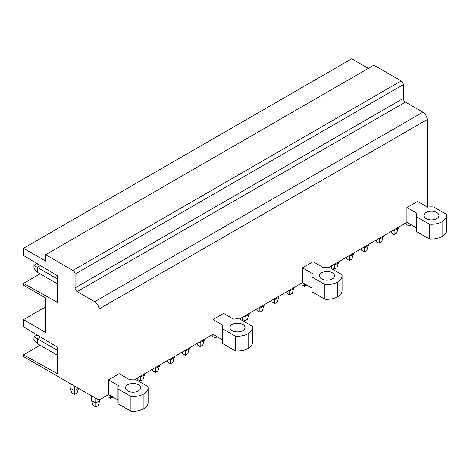 <?xml version="1.0" encoding="UTF-8"?>
<svg xmlns="http://www.w3.org/2000/svg" width="470" height="470" viewBox="0 0 470 470"><rect width="100%" height="100%" fill="white"/><g stroke="black" fill="none" stroke-linecap="round" stroke-linejoin="round"><path stroke-width="0.7" d="M23.5 354.797L23.5 356.571L98.947 400.135L98.947 309.078L427.165 119.58A6.028 3.478 60 0 0 422.906 112.195L405.428 102.108A3.014 1.739 60 0 1 403.295 98.412L403.295 84.635A3.014 1.739 60 0 0 401.163 80.94L373.885 65.189L45.666 254.687L45.666 261.085L23.5 248.289L23.5 255.474L57.599 275.849L57.599 302.433L23.5 283.428L23.5 285.202L45.666 298.004L45.666 332.454L23.5 319.659L23.5 326.844L57.599 347.218L57.599 373.803L23.5 354.797L40.079 345.227M45.666 306.863L23.5 319.659M40.079 273.857L23.5 283.428M368.345 68.391L351.719 58.791L23.5 248.289M401.163 80.94L72.944 270.438L45.666 254.687M72.944 270.438A3.014 1.739 60 0 1 75.077 274.127L403.295 84.635M422.906 112.195L94.687 301.693L77.209 291.6A3.014 1.739 60 0 1 75.077 287.91L75.077 274.127M94.687 301.693A6.028 3.478 60 0 1 98.947 309.078M311.927 288.069L302.486 282.623L239.612 318.919A15.116 8.724 0 0 0 233.584 319.13L223.626 313.384L212.975 319.535L212.975 334.299L135.178 379.214A15.116 8.724 0 0 0 129.15 379.425L119.198 373.679L108.541 379.831L118.493 385.576A15.116 8.724 0 0 0 117.976 387.826A15.116 8.724 0 0 0 118.129 389.06L130.918 396.439A15.069 8.701 0 0 0 143.15 394.283A15.069 8.701 0 0 0 148.121 387.826A15.069 8.701 0 0 0 147.968 386.599L135.178 379.214M302.486 282.623L302.486 267.853L313.143 261.702L323.096 267.448A15.116 8.724 0 0 1 329.129 267.242L341.913 274.621A15.069 8.701 0 0 1 342.066 275.855A15.069 8.701 0 0 1 337.654 282.006A15.069 8.701 0 0 1 324.864 284.468L312.08 277.083L312.08 291.852A15.116 8.724 180 0 1 311.927 290.619L311.927 275.855A15.116 8.724 0 0 0 312.08 277.083M416.361 227.78L406.92 222.328L329.129 267.242M406.92 222.328L406.92 207.558L417.577 201.407L427.53 207.153A15.116 8.724 0 0 1 433.563 206.947L446.347 214.326A15.069 8.701 0 0 1 446.5 215.56A15.069 8.701 0 0 1 442.088 221.711A15.069 8.701 0 0 1 429.298 224.172L416.508 216.787L416.508 231.557A15.116 8.724 180 0 1 416.361 230.324L416.361 215.56A15.116 8.724 0 0 0 416.508 216.787M427.165 206.947L427.165 119.58M108.541 379.831L108.541 394.594L98.947 400.135M446.5 215.56L446.5 230.324A15.069 8.701 180 0 1 442.088 236.475A15.069 8.701 180 0 1 429.298 238.936L416.508 231.557M342.066 275.855L342.066 290.619A15.069 8.701 180 0 1 337.654 296.77A15.069 8.701 180 0 1 324.864 299.231L312.08 291.852M252.555 327.531L252.555 342.301A15.069 8.701 180 0 1 248.137 348.452A15.069 8.701 180 0 1 235.353 350.914L235.353 336.144A15.069 8.701 0 0 0 248.137 333.688A15.069 8.701 0 0 0 252.555 327.531A15.069 8.701 0 0 0 252.402 326.303L239.612 318.919M212.975 319.535L222.927 325.281A15.116 8.724 0 0 0 222.41 327.537L222.41 342.301A15.116 8.724 180 0 0 222.563 343.529L235.353 350.914M212.975 334.299L222.41 339.751M148.121 387.826L148.121 402.596A15.069 8.701 180 0 1 143.15 409.053A15.069 8.701 180 0 1 130.918 411.209L130.918 396.439M117.976 387.826L117.976 402.596A15.116 8.724 180 0 0 118.129 403.824L130.918 411.209M108.541 394.594L117.976 400.046M416.361 215.56A15.116 8.724 0 0 1 416.872 213.309L406.92 207.558M429.298 238.936L429.298 224.172M436.759 218.632A7.538 4.353 0 0 0 438.962 215.56A7.538 4.353 0 0 0 434.315 211.541A7.538 4.353 0 0 0 426.102 212.481A7.538 4.353 0 0 0 423.893 215.56A7.538 4.353 0 0 0 428.546 219.578A7.538 4.353 0 0 0 436.759 218.632M311.927 275.855A15.116 8.724 0 0 1 312.438 273.599L302.486 267.853M324.864 299.231L324.864 284.468M332.325 278.927A7.538 4.353 0 0 0 334.534 275.855A7.538 4.353 0 0 0 329.881 271.836A7.538 4.353 0 0 0 321.668 272.776A7.538 4.353 0 0 0 319.459 275.855A7.538 4.353 0 0 0 324.112 279.873A7.538 4.353 0 0 0 332.325 278.927M118.129 403.824L118.129 389.06M138.374 390.905A7.538 4.353 0 0 0 140.583 387.826A7.538 4.353 0 0 0 135.93 383.808A7.538 4.353 0 0 0 127.723 384.754A7.538 4.353 0 0 0 125.513 387.826A7.538 4.353 0 0 0 130.167 391.845A7.538 4.353 0 0 0 138.374 390.905M222.563 343.529L222.563 328.765L235.353 336.144M222.41 327.537A15.116 8.724 0 0 0 222.563 328.765M242.808 330.61A7.538 4.353 0 0 0 245.017 327.531A7.538 4.353 0 0 0 240.364 323.513A7.538 4.353 0 0 0 232.157 324.459A7.538 4.353 0 0 0 229.947 327.531A7.538 4.353 0 0 0 234.601 331.556A7.538 4.353 0 0 0 242.808 330.61M411.185 224.789L409.053 226.017L406.491 224.542L405.927 222.903M409.053 226.017L409.053 223.555M391.005 231.516L391.575 233.155L394.13 234.63L396.692 233.155L398.396 227.251M398.396 228.232L394.13 230.694L394.13 229.713M394.13 234.63L394.13 230.694L393.278 230.2M376.088 240.129L376.658 241.768L379.214 243.243L381.769 241.768L383.473 235.864M383.473 236.845L379.214 239.306L379.214 238.325M379.214 243.243L379.214 239.306L378.362 238.813M361.166 248.742L361.736 250.381L364.291 251.861L366.853 250.381L368.556 244.476M368.556 245.458L364.291 247.919L364.291 246.938M364.291 251.861L364.291 247.919L363.439 247.432M346.249 257.354L346.819 258.993L349.375 260.474L351.93 258.993L353.64 253.089M353.64 254.076L349.375 256.532L349.375 255.551M349.375 260.474L349.375 256.532L348.523 256.044M331.332 265.967L331.896 267.606L334.458 269.087L337.014 267.606L338.717 261.702M338.717 262.689L334.458 265.151L334.458 264.163M334.458 269.087L334.458 265.151L333.6 264.657M306.751 285.084L304.619 286.312L302.057 284.838L301.493 283.193M304.619 286.312L304.619 283.851M286.571 291.811L287.141 293.45L289.696 294.925L292.258 293.45L293.962 287.54M293.962 288.527L289.696 290.989L289.696 290.002M289.696 294.925L289.696 290.989L288.844 290.495M271.654 300.424L272.224 302.063L274.78 303.538L277.335 302.063L279.045 296.159M279.045 297.14L274.78 299.601L274.78 298.615M274.78 303.538L274.78 299.601L273.928 299.108M256.732 309.037L257.301 310.676L259.863 312.151L262.419 310.676L264.122 304.772M264.122 305.753L259.863 308.214L259.863 307.233M259.863 312.151L259.863 308.214L259.005 307.721M241.815 317.649L242.385 319.289L244.941 320.769L247.496 319.289L249.206 313.384M249.206 314.365L244.941 316.827L244.941 315.846M244.941 320.769L244.941 316.827L244.089 316.334M217.234 336.761L215.101 337.995L212.546 336.514L211.976 334.875M215.101 337.995L215.101 335.533M197.059 343.488L197.629 345.133L200.185 346.607L202.74 345.133L204.444 339.223M204.444 340.21L200.185 342.671L200.185 341.684M200.185 346.607L200.185 342.671L199.333 342.178M182.137 352.101L182.707 353.745L185.262 355.22L187.824 353.745L189.528 347.835M189.528 348.822L185.262 351.284L185.262 350.297M185.262 355.22L185.262 351.284L184.41 350.79M167.22 360.713L167.79 362.358L170.346 363.833L172.901 362.358L174.611 356.448M174.611 357.435L170.346 359.897L170.346 358.91M170.346 363.833L170.346 359.897L169.494 359.403M152.304 369.332L152.868 370.971L155.429 372.446L157.985 370.971L159.688 365.061M159.688 366.048L155.429 368.509L155.429 367.522M155.429 372.446L155.429 368.509L154.577 368.016M137.381 377.945L137.951 379.584L140.507 381.058L143.068 379.584L144.772 373.679M144.772 374.661L140.507 377.122L140.507 376.141M140.507 381.058L140.507 377.122L139.655 376.629M112.8 397.056L110.667 398.29L108.112 396.809L107.542 395.17M110.667 398.29L110.667 395.828M57.599 279.051L37.353 267.36L40.426 265.591M38.158 264.234L36.501 263.917L33.946 265.391L37.353 267.36L37.353 272.283L57.599 283.974M33.946 265.391L33.946 268.346L37.353 272.283M100.016 400.505L95.751 402.96L91.486 400.505L93.195 405.422L95.751 406.903L98.306 405.422L100.016 399.518M95.751 406.903L95.751 398.29M91.486 400.505L91.486 395.828M40.426 336.961L37.353 338.729L37.353 343.652L57.599 355.344M38.158 335.603L36.501 335.286L33.946 336.761L57.599 350.42M33.946 336.761L33.946 339.716L37.353 343.652M78.49 388.32L74.436 390.658L70.177 388.197L70.177 383.52M78.702 388.197L76.998 393.12L74.436 394.594L74.436 385.982M74.436 394.594L71.881 393.12L70.177 388.197M403.295 98.412L75.077 287.91M77.209 291.6L405.428 102.108M442.088 236.475L442.088 221.711M337.654 296.77L337.654 282.006M143.15 409.053L143.15 394.283M248.137 348.452L248.137 333.688"/></g></svg>
